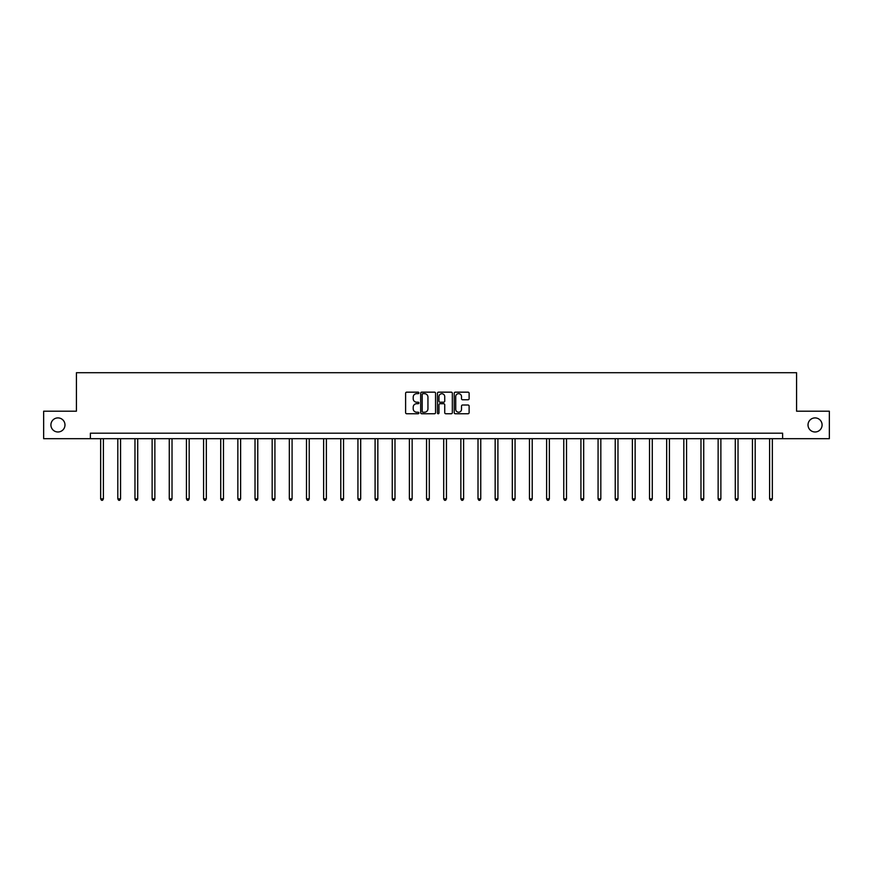 <?xml version="1.0" encoding="UTF-8"?>
<svg xmlns="http://www.w3.org/2000/svg" width="873" height="873" viewBox="0 0 873 873"><rect width="100%" height="100%" fill="white"/><g stroke="black" fill="none" stroke-linecap="round" stroke-linejoin="round"><path stroke-width="1.31" d="M418.909 392.915A0.753 0.753 0 0 0 418.156 392.163L406.687 392.163A1.08 1.08 0 0 0 405.607 393.243L405.607 412.667A1.08 1.08 0 0 0 406.687 413.747L418.156 413.747A0.753 0.753 0 0 0 418.909 412.994A0.753 0.753 0 0 0 418.156 412.231L416.672 412.231A3.448 3.448 0 0 1 413.213 408.782L413.213 407.167A3.448 3.448 0 0 1 416.672 403.708L418.156 403.708A0.753 0.753 0 0 0 418.909 402.955A0.753 0.753 0 0 0 418.156 402.202L416.672 402.202A3.448 3.448 0 0 1 413.213 398.743L413.213 397.128A3.448 3.448 0 0 1 416.672 393.668L418.156 393.668A0.753 0.753 0 0 0 418.909 392.915M808.016 424.944A7.039 7.039 0 0 0 815.055 431.982A7.039 7.039 0 0 0 822.093 424.944A7.039 7.039 0 0 0 815.055 417.905A7.039 7.039 0 0 0 808.016 424.944M50.907 424.944A7.039 7.039 0 0 0 57.945 431.982A7.039 7.039 0 0 0 64.984 424.944A7.039 7.039 0 0 0 57.945 417.905A7.039 7.039 0 0 0 50.907 424.944M468.037 399.769A1.08 1.08 0 0 0 469.117 398.688L469.117 393.243A1.08 1.08 0 0 0 468.037 392.163L455.302 392.163A1.08 1.08 0 0 0 454.222 393.243L454.222 412.667A1.08 1.08 0 0 0 455.302 413.747L468.037 413.747A1.08 1.08 0 0 0 469.117 412.667L469.117 406.087A1.08 1.08 0 0 0 468.037 405.007L462.592 405.007A1.08 1.08 0 0 0 461.511 406.087L461.511 409.35A2.892 2.892 0 0 1 458.62 412.231A2.892 2.892 0 0 1 455.739 409.35L455.739 396.56A2.892 2.892 0 0 1 458.62 393.668A2.892 2.892 0 0 1 461.511 396.56L461.511 398.688A1.08 1.08 0 0 0 462.592 399.769L468.037 399.769M90.377 438.693L43.65 438.693L43.65 411.205L76.42 411.205L76.42 372.716L796.58 372.716L796.58 411.205L829.35 411.205L829.35 438.693L782.623 438.693L782.623 433.194L90.377 433.194L90.377 438.693L782.623 438.693M435.551 393.243A1.08 1.08 0 0 0 434.481 392.163L421.746 392.163A1.08 1.08 0 0 0 420.666 393.243L420.666 412.667A1.08 1.08 0 0 0 421.746 413.747L434.481 413.747A1.08 1.08 0 0 0 435.551 412.667L435.551 393.243M438.519 392.163L451.254 392.163A1.08 1.08 0 0 1 452.334 393.243L452.334 412.667A1.08 1.08 0 0 1 451.254 413.747L445.808 413.747A1.08 1.08 0 0 1 444.728 412.667L444.728 404.788A1.08 1.08 0 0 0 443.648 403.708L440.036 403.708A1.08 1.08 0 0 0 438.955 404.788L438.955 412.994A0.753 0.753 0 0 1 438.202 413.747A0.753 0.753 0 0 1 437.449 412.994L437.449 393.243A1.08 1.08 0 0 1 438.519 392.163M422.925 393.668A0.753 0.753 0 0 0 422.172 394.432L422.172 411.478A0.753 0.753 0 0 0 422.925 412.231L424.496 412.231A3.448 3.448 0 0 0 427.945 408.782L427.945 397.128A3.448 3.448 0 0 0 424.496 393.668L422.925 393.668M444.728 396.615A2.892 2.892 0 0 0 441.847 393.723A2.892 2.892 0 0 0 438.955 396.615L438.955 401.122A1.08 1.08 0 0 0 440.036 402.202L443.648 402.202A1.08 1.08 0 0 0 444.728 401.122L444.728 396.615M100.657 438.693L100.657 498.854L103.407 498.854L103.407 438.693M103.407 498.854L102.588 500.284L101.486 500.284L100.657 498.854M117.811 438.693L117.811 498.854L120.561 498.854L120.561 438.693M120.561 498.854L119.732 500.284L118.641 500.284L117.811 498.854M134.966 438.693L134.966 498.854L137.716 498.854L137.716 438.693M137.716 498.854L136.886 500.284L135.784 500.284L134.966 498.854M152.12 438.693L152.12 498.854L154.859 498.854L154.859 438.693M154.859 498.854L154.041 500.284L152.939 500.284L152.12 498.854M169.264 438.693L169.264 498.854L172.014 498.854L172.014 438.693M172.014 498.854L171.195 500.284L170.093 500.284L169.264 498.854M186.418 438.693L186.418 498.854L189.168 498.854L189.168 438.693M189.168 498.854L188.339 500.284L187.248 500.284L186.418 498.854M203.573 438.693L203.573 498.854L206.323 498.854L206.323 438.693M206.323 498.854L205.493 500.284L204.391 500.284L203.573 498.854M220.727 438.693L220.727 498.854L223.477 498.854L223.477 438.693M223.477 498.854L222.648 500.284L221.546 500.284L220.727 498.854M237.871 438.693L237.871 498.854L240.621 498.854L240.621 438.693M240.621 498.854L239.802 500.284L238.7 500.284L237.871 498.854M255.025 438.693L255.025 498.854L257.775 498.854L257.775 438.693M257.775 498.854L256.957 500.284L255.854 500.284L255.025 498.854M272.18 438.693L272.18 498.854L274.93 498.854L274.93 438.693M274.93 498.854L274.1 500.284L273.009 500.284L272.18 498.854M289.334 438.693L289.334 498.854L292.084 498.854L292.084 438.693M292.084 498.854L291.255 500.284L290.152 500.284L289.334 498.854M306.488 438.693L306.488 498.854L309.238 498.854L309.238 438.693M309.238 498.854L308.409 500.284L307.307 500.284L306.488 498.854M323.632 438.693L323.632 498.854L326.382 498.854L326.382 438.693M326.382 498.854L325.564 500.284L324.461 500.284L323.632 498.854M340.786 438.693L340.786 498.854L343.536 498.854L343.536 438.693M343.536 498.854L342.718 500.284L341.616 500.284L340.786 498.854M357.941 438.693L357.941 498.854L360.691 498.854L360.691 438.693M360.691 498.854L359.862 500.284L358.77 500.284L357.941 498.854M375.095 438.693L375.095 498.854L377.845 498.854L377.845 438.693M377.845 498.854L377.016 500.284L375.914 500.284L375.095 498.854M392.25 438.693L392.25 498.854L394.989 498.854L394.989 438.693M394.989 498.854L394.17 500.284L393.068 500.284L392.25 498.854M409.393 438.693L409.393 498.854L412.143 498.854L412.143 438.693M412.143 498.854L411.325 500.284L410.223 500.284L409.393 498.854M426.548 438.693L426.548 498.854L429.298 498.854L429.298 438.693M429.298 498.854L428.468 500.284L427.377 500.284L426.548 498.854M443.702 438.693L443.702 498.854L446.452 498.854L446.452 438.693M446.452 498.854L445.623 500.284L444.532 500.284L443.702 498.854M460.857 438.693L460.857 498.854L463.607 498.854L463.607 438.693M463.607 498.854L462.777 500.284L461.675 500.284L460.857 498.854M478.011 438.693L478.011 498.854L480.75 498.854L480.75 438.693M480.75 498.854L479.932 500.284L478.83 500.284L478.011 498.854M495.155 438.693L495.155 498.854L497.905 498.854L497.905 438.693M497.905 498.854L497.086 500.284L495.984 500.284L495.155 498.854M512.309 438.693L512.309 498.854L515.059 498.854L515.059 438.693M515.059 498.854L514.23 500.284L513.138 500.284L512.309 498.854M529.464 438.693L529.464 498.854L532.214 498.854L532.214 438.693M532.214 498.854L531.384 500.284L530.282 500.284L529.464 498.854M546.618 438.693L546.618 498.854L549.368 498.854L549.368 438.693M549.368 498.854L548.539 500.284L547.436 500.284L546.618 498.854M563.762 438.693L563.762 498.854L566.512 498.854L566.512 438.693M566.512 498.854L565.693 500.284L564.591 500.284L563.762 498.854M580.916 438.693L580.916 498.854L583.666 498.854L583.666 438.693M583.666 498.854L582.848 500.284L581.745 500.284L580.916 498.854M598.07 438.693L598.07 498.854L600.82 498.854L600.82 438.693M600.82 498.854L599.991 500.284L598.9 500.284L598.07 498.854M615.225 438.693L615.225 498.854L617.975 498.854L617.975 438.693M617.975 498.854L617.146 500.284L616.043 500.284L615.225 498.854M632.379 438.693L632.379 498.854L635.129 498.854L635.129 438.693M635.129 498.854L634.3 500.284L633.198 500.284L632.379 498.854M649.523 438.693L649.523 498.854L652.273 498.854L652.273 438.693M652.273 498.854L651.454 500.284L650.352 500.284L649.523 498.854M666.677 438.693L666.677 498.854L669.427 498.854L669.427 438.693M669.427 498.854L668.609 500.284L667.507 500.284L666.677 498.854M683.832 438.693L683.832 498.854L686.582 498.854L686.582 438.693M686.582 498.854L685.752 500.284L684.661 500.284L683.832 498.854M700.986 438.693L700.986 498.854L703.736 498.854L703.736 438.693M703.736 498.854L702.907 500.284L701.805 500.284L700.986 498.854M718.141 438.693L718.141 498.854L720.88 498.854L720.88 438.693M720.88 498.854L720.061 500.284L718.959 500.284L718.141 498.854M735.284 438.693L735.284 498.854L738.034 498.854L738.034 438.693M738.034 498.854L737.216 500.284L736.114 500.284L735.284 498.854M752.439 438.693L752.439 498.854L755.189 498.854L755.189 438.693M755.189 498.854L754.359 500.284L753.268 500.284L752.439 498.854M769.593 438.693L769.593 498.854L772.343 498.854L772.343 438.693M772.343 498.854L771.514 500.284L770.412 500.284L769.593 498.854"/></g></svg>
